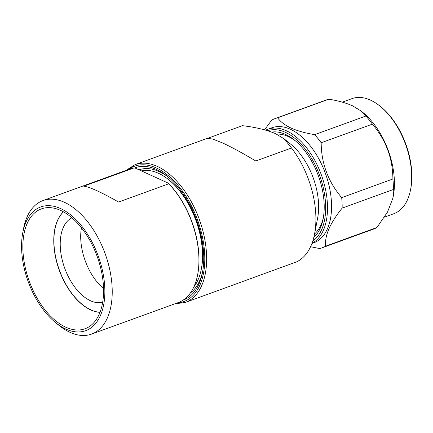 <?xml version="1.0" encoding="UTF-8"?>
<svg xmlns="http://www.w3.org/2000/svg" width="433" height="433" viewBox="0 0 433 433"><rect width="100%" height="100%" fill="white"/><g stroke="black" fill="none" stroke-linecap="round" stroke-linejoin="round"><path stroke-width="0.65" d="M71.948 217.81A45.021 25.515 -110 0 0 61.908 258.625A45.021 25.515 -110 0 0 90.508 300.756A45.021 25.515 -110 0 0 102.675 302.288M103.541 288.53A45.021 25.515 70 0 1 81.453 227.796M63.494 211.851A55.007 31.171 -110 0 0 53.973 243.736A55.007 31.171 -110 0 0 100.023 312.285M312.767 241.089A59.916 33.953 -110 0 0 322.791 185.735A59.916 33.953 -110 0 0 285.352 132.298A59.916 33.953 -110 0 0 267.621 130.717M265.716 130.154A61.226 34.694 70 0 1 267.832 129.24A61.226 34.694 70 0 1 286.316 130.728A61.226 34.694 70 0 1 325.113 187.613A61.226 34.694 70 0 1 311.998 243.308M275.144 118.566L326.358 99.942A68.76 38.965 70 0 1 328.88 99.189L277.667 117.819A68.76 38.965 70 0 0 275.144 118.566A68.76 38.965 70 0 0 271.615 120.217L264.563 129.835M328.88 99.189C338.124 100.727 345.983 102.913 352.446 105.76L360.96 110.913L365.869 116.022L314.656 134.647C305.449 133.126 297.595 130.934 291.09 128.076C284.854 125.148 280.384 121.727 277.667 117.819M392.904 178.991L341.691 197.616C328.198 181.806 321.356 163.522 321.167 142.766L372.38 124.136C385.873 139.946 392.715 158.229 392.904 178.991A68.76 38.965 70 0 1 393.364 189.502L392.91 198.125L387.513 212.078L376.894 227.525L325.681 246.155C324.485 235.942 329.973 223.266 342.151 208.132L393.364 189.502M310.575 246.718L319.63 248.553A68.76 38.965 70 0 0 322.152 247.8L373.36 229.176A68.76 38.965 70 0 0 376.894 227.525M380.163 106.242L381.024 106.94A59.916 33.953 70 0 1 410.76 188.691L410.549 189.778A61.226 34.694 -110 0 0 380.163 106.242A61.226 34.694 -110 0 0 370.486 100.115A61.226 34.694 -110 0 0 352.002 98.627L342.314 102.156M384.461 217.122L393.857 213.707A61.226 34.694 -110 0 0 410.549 189.778M271.664 132.076A57.627 32.654 70 0 1 285.444 134.392A57.627 32.654 70 0 1 294.554 140.162A57.627 32.654 70 0 1 323.153 218.784A57.627 32.654 70 0 1 313.806 237.436M295.642 141.071A54.352 30.803 -110 0 0 288.107 136.471A54.352 30.803 -110 0 0 276.535 134.127M360.96 110.913L362.924 112.51A61.226 34.694 70 0 1 393.31 196.052L392.91 198.125M365.869 116.022A68.76 38.965 70 0 1 372.38 124.136M325.681 246.155A68.76 38.965 70 0 1 322.152 247.8M267.832 129.24L271.892 127.767A61.226 34.694 70 0 1 290.37 129.251A61.226 34.694 70 0 1 329.632 188.268A61.226 34.694 70 0 1 313.746 242.843L311.922 243.508M341.691 197.616A68.76 38.965 70 0 1 342.151 208.132M314.656 134.647A68.76 38.965 70 0 1 321.167 142.766M314.585 233.907A54.352 30.803 -110 0 0 323.402 217.393M291.539 147.999L255.795 161C242.296 152.925 231.098 146.852 222.194 142.782L212.495 138.982L207.212 138.398L135.156 164.605A73.339 41.563 70 0 1 157.293 166.386A73.339 41.563 70 0 1 204.327 237.078A73.339 41.563 70 0 1 185.292 302.456L296.513 261.905A73.339 41.563 70 0 0 314.553 234.053A73.339 41.563 70 0 0 291.539 147.999L284.14 138.852L275.626 133.7C266.777 129.927 255.724 127.248 242.475 125.673L207.889 138.251M139.015 169.823A67.12 38.039 70 0 1 159.063 171.528A67.12 38.039 70 0 1 168.61 177.4M139.902 169.53A67.12 38.039 -110 0 0 139.134 169.877M134.419 168.026A70.395 39.89 70 0 1 156.394 169.455A70.395 39.89 70 0 1 167.528 176.496A70.395 39.89 70 0 1 202.46 272.546A70.395 39.89 70 0 1 183.164 300.096M284.14 138.852L290.835 144.297A54.022 30.613 70 0 1 317.643 218.005L314.553 234.053M202.714 271.155A67.12 38.039 70 0 1 190.379 292.962M91.552 334.108L178.261 302.575A71.05 40.264 -110 0 0 197.627 274.809A71.05 40.264 -110 0 0 198.844 256.217A71.05 40.264 -110 0 0 168.767 183.776L118.572 202.032C100.954 192.073 89.35 186.796 83.748 186.19L133.949 167.934A71.05 40.264 -110 0 0 129.689 169.032L42.986 200.566A71.05 40.264 70 0 1 112.142 287.756A71.05 40.264 70 0 1 91.552 334.108A71.05 40.264 70 0 1 58.872 325.275L55.435 322.477A65.811 37.292 70 0 1 21.65 249.906A65.811 37.292 70 0 1 22.776 232.683A65.811 37.292 70 0 1 66.926 212.138A65.811 37.292 70 0 1 104.775 287.723A65.811 37.292 70 0 1 55.435 322.477M168.767 183.776L168.177 183.094A70.395 39.89 70 0 1 197.735 274.262L197.627 274.809M133.949 167.934L135.551 168.248L168.177 183.094M22.776 232.683L23.615 228.332A71.05 40.264 70 0 1 42.986 200.566M22.933 250.485A63.781 36.145 70 0 1 48.047 207.624A63.781 36.145 70 0 1 103.492 287.139A63.781 36.145 70 0 1 90.898 325.448A63.781 36.145 70 0 1 48.399 313.876A63.781 36.145 70 0 1 22.933 250.485M99.996 312.345A55.007 31.171 70 0 1 53.827 243.79A55.007 31.171 70 0 1 63.44 211.824M193.805 287.009A65.486 37.108 -110 0 0 201.307 269.169A65.486 37.108 -110 0 0 202.428 252.038A65.486 37.108 -110 0 0 168.81 179.825A65.486 37.108 -110 0 0 141.385 170.9M168.81 179.825L169.671 180.523A64.176 36.367 70 0 1 202.617 251.292A64.176 36.367 70 0 1 201.518 268.081L201.307 269.169M128.612 169.427A72.03 40.821 70 0 1 156.329 167.955A72.03 40.821 70 0 1 203.548 243.07A72.03 40.821 70 0 1 177.184 302.965M174.645 303.89L185.292 302.456M135.156 164.605L126.073 170.348"/></g></svg>
